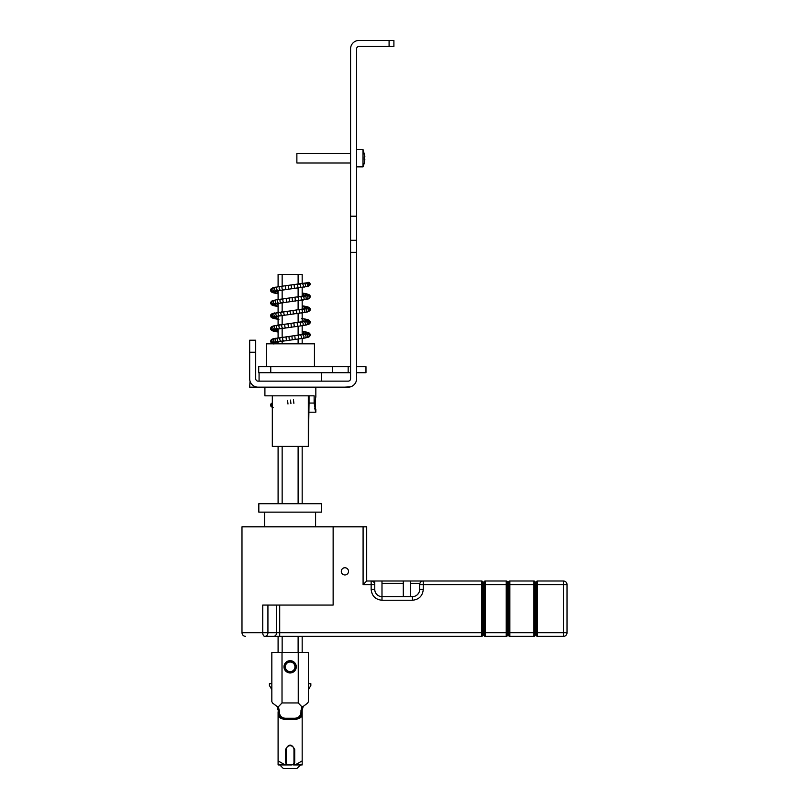 <?xml version="1.0" encoding="UTF-8"?>
<svg xmlns="http://www.w3.org/2000/svg" width="809" height="809" viewBox="0 0 809 809"><rect width="100%" height="100%" fill="white"/><g stroke="black" fill="none" stroke-linecap="round" stroke-linejoin="round"><path stroke-width="1.21" d="M314.448 366.699L314.448 343.825L266.292 343.825L266.292 366.699M264.674 512.127L264.674 526.811M315.591 512.127L315.591 526.811M321.436 503.704L258.829 503.704L258.829 512.127L321.436 512.127L321.436 503.704M302.172 710.16L303.223 706.409L301.909 706.793L300.968 710.656L302.172 710.16L302.172 764.94L295.042 764.94L300.483 764.94L296.873 768.55L283.393 768.55L279.783 764.94L285.223 764.94L278.094 764.94L278.094 711.748A7.22 7.22 0 0 0 278.357 713.7L278.094 711.748L278.094 713.771M291.574 764.94L288.692 764.94L291.574 764.94A2.407 2.407 0 0 0 293.98 762.533L293.98 749.528A3.853 3.853 0 0 0 290.128 745.676A3.853 3.853 0 0 0 286.285 749.528L285.557 749.528C288.611 743.633 291.655 743.633 294.709 749.528L294.709 762.533L293.576 764.94L295.042 764.94L302.172 760.915M290.128 672.967A6.138 6.138 0 0 1 283.989 666.818A6.138 6.138 0 0 1 290.128 660.68A6.138 6.138 0 0 1 296.276 666.818A6.138 6.138 0 0 1 290.128 672.967M290.128 661.883A4.935 4.935 0 0 0 285.193 666.818A4.935 4.935 0 0 0 290.128 671.763A4.935 4.935 0 0 0 295.073 666.818A4.935 4.935 0 0 0 290.128 661.883M286.285 749.528L286.285 762.533A2.407 2.407 0 0 0 288.692 764.94L286.689 764.94L285.557 762.533L285.557 749.528M278.094 760.915L285.223 764.94L286.689 764.94M278.357 706.793L282.017 702.94L282.017 652.378L271.834 652.378L271.834 701.686L272.694 703.173L277.042 706.409L278.094 710.16L279.297 710.656L278.357 706.793L277.042 706.409M302.172 713.771L301.909 713.7A7.22 7.22 0 0 0 302.172 711.748L300.968 712.244C300.635 715.834 298.622 717.846 294.951 718.261L285.314 718.261C281.754 717.947 279.742 715.935 279.297 712.244L278.094 711.748M302.172 715.945C300.361 718.24 297.955 719.302 294.951 719.14L285.314 719.14C282.301 719.302 279.894 718.24 278.094 715.945M301.899 713.69L302.172 711.748L301.899 713.69C300.726 716.825 298.41 718.412 294.951 718.453L294.951 719.14M303.223 706.409L307.572 703.173L308.431 701.686L308.431 652.378L298.248 652.378L298.248 702.94L301.909 706.793M285.314 719.14L285.314 718.453C281.937 718.443 279.621 716.855 278.367 713.69L280.258 716.693M298.309 717.775L300.008 716.693M298.248 652.378L282.017 652.378M282.017 702.94L298.248 702.94M308.431 689.652L308.431 683.676L310.838 683.676L310.838 685.476L308.431 689.652M271.834 683.676L269.427 683.676L269.427 685.476L271.834 689.652M350.57 153.376L296.873 153.376L296.873 163.003L350.57 163.003M296.873 153.376L296.873 163.003M356.587 166.856L363.008 166.856L363.008 149.523L364.859 156.744L364.272 156.744L364.272 159.636L364.859 159.636L364.272 163.206L364.859 159.636L364.272 159.636M364.272 156.744L364.859 156.744L364.272 153.174M363.008 166.856L364.272 163.206M307.218 282.725A1.81 1.78 -130.1 0 1 310.12 284.161A1.81 1.78 -130.1 0 1 309.493 285.526L310.302 283.858L307.38 282.462M356.587 357.548L356.587 366.699L365.971 366.699L365.971 372.716L356.587 372.716L356.587 378.733A8.424 8.424 0 0 1 348.163 387.167L258.111 387.167A8.424 8.424 0 0 1 249.678 378.733L249.678 352.249L255.705 352.249L255.705 378.733A2.407 2.407 0 0 0 258.111 381.14L348.163 381.14A2.407 2.407 0 0 0 350.57 378.733L350.57 240.293L356.587 240.293L356.587 378.733M350.57 372.716L258.708 372.716L258.708 366.699L332.388 366.699L332.388 372.716M348.163 372.716L348.163 366.699L332.388 366.699M348.163 366.699L350.57 366.699M298.117 503.704L298.117 446.396M298.117 343.825L298.117 339.032M298.117 335.391L298.117 326.27M298.117 322.629L298.117 313.508M298.117 309.867L298.117 300.746M298.117 297.105L298.117 287.984M298.117 284.343L298.117 274.362L282.149 274.362L282.149 286.204M282.149 289.844L282.149 298.966M282.149 302.606L282.149 311.728M282.149 315.368L282.149 324.49M282.149 328.13L282.149 337.252M282.149 340.892L282.149 343.825M282.149 446.396L282.149 503.704M278.094 286.76L278.094 274.362L282.149 274.362M298.117 274.362L302.172 274.362L302.172 283.797M302.172 503.704L302.172 446.396M302.172 343.825L302.172 338.496M302.172 334.845L302.172 325.734M302.172 322.083L302.172 312.972M302.172 309.321L302.172 300.21M302.172 296.559L302.172 287.448M278.094 290.421L278.094 299.522M278.094 303.173L278.094 312.284M278.094 315.935L278.094 325.046M278.094 328.697L278.094 337.808M278.094 341.459L278.094 343.825M278.094 446.396L278.094 503.704M356.587 216.215L350.57 216.215L350.57 48.874A8.424 8.424 0 0 1 358.994 40.45L389.089 40.45L389.089 46.467L358.994 46.467A2.407 2.407 0 0 0 356.587 48.874L356.587 240.293M350.57 216.215L350.57 240.293M350.57 378.733A2.407 2.407 0 0 1 348.163 381.14M389.089 40.45L393.902 40.45L393.902 46.467L389.089 46.467M350.57 386.813L344.543 387.167M263.886 387.167L249.678 387.167L250.032 381.14M255.705 352.249L255.705 340.215L249.678 340.215L249.678 352.249M308.431 409.071L309.038 409.071M302.172 636.37L302.172 652.378M298.117 636.37L298.117 652.378M282.149 636.37L282.149 652.378M278.094 636.37L278.094 652.378M294.951 666.818A4.814 4.814 0 0 1 290.128 671.642A4.814 4.814 0 0 1 285.314 666.818A4.814 4.814 0 0 1 290.128 662.005A4.814 4.814 0 0 1 294.951 666.818M264.907 387.167L264.907 395.834L272.32 395.834L272.32 446.396L272.421 395.834L308.32 395.834L308.32 446.396L272.421 446.396M308.431 446.396L308.431 395.834L314.135 395.834L314.135 403.054L309.038 403.054L308.32 446.396M314.135 403.054L315.834 412.206L314.681 408.161M315.834 387.167L315.834 396.794C315.136 396.794 315.136 409.314 315.834 409.314L315.834 412.206L309.038 412.206M315.834 396.794L315.51 398.716M315.389 399.656L315.298 405.461M315.389 406.371L315.51 407.372M344.907 574.966A3.61 3.61 0 0 1 341.297 571.356A3.61 3.61 0 0 1 344.907 567.746A3.61 3.61 0 0 1 348.517 571.356A3.61 3.61 0 0 1 344.907 574.966M507.435 582.187L508.639 582.187A1.203 1.203 0 0 1 509.842 580.983L509.842 584.604L533.92 584.604L533.92 636.37A1.203 1.203 0 0 0 535.123 635.166A1.203 1.203 0 0 1 533.92 636.37L509.842 636.37L509.842 632.749L536.327 632.749L536.327 584.604L537.53 584.604L537.53 632.749L536.327 632.749L536.327 635.166L535.123 635.166L535.123 582.187A1.203 1.203 0 0 0 533.92 580.983L509.842 580.983A1.203 1.203 0 0 0 508.639 582.187L508.639 584.604L506.232 584.604L506.232 636.37A1.203 1.203 0 0 0 507.435 635.166A1.203 1.203 0 0 1 506.232 636.37L485.157 636.37L485.157 632.749L508.639 632.749L508.639 584.604L509.842 584.604L509.842 632.749L508.639 632.749L508.639 635.166L507.435 635.166L507.435 582.187A1.203 1.203 0 0 0 506.232 580.983L485.157 580.983A1.203 1.203 0 0 0 483.954 582.187L483.954 584.604L482.751 584.604L482.751 632.749L481.547 632.749L481.547 636.37A1.203 1.203 0 0 0 482.751 635.166L482.751 632.749L483.954 632.749L483.954 584.604L485.157 584.604L485.157 632.749L483.954 632.749L483.954 635.166L482.751 635.166A1.203 1.203 0 0 1 481.547 636.37L264.806 636.37C240.111 636.37 240.111 636.37 264.806 636.37A3.61 2.053 -90 0 1 262.753 632.749L262.753 605.061L333.136 605.061L333.136 526.811L366.699 526.811L366.699 580.983L367.903 580.983L366.699 580.983L363.089 584.604L363.089 526.811M264.806 636.37A3.61 3.125 -90 0 0 267.931 632.749L267.931 605.061M279.702 605.061L279.702 632.749L481.547 632.749L481.547 584.604L482.751 584.604L482.751 582.187A1.203 1.203 0 0 0 481.547 580.983L423.279 580.983L423.279 589.417C422.601 595.96 418.991 599.57 412.448 600.248L381.99 600.248C375.447 599.57 371.837 595.96 371.149 589.417L371.149 584.604L374.769 584.604L374.769 580.983L423.279 580.983A3.61 3.61 0 0 0 419.669 584.604L419.669 589.417A7.22 7.22 0 0 1 412.448 596.638L381.99 596.638A7.22 7.22 0 0 1 374.769 589.417L374.769 584.604A3.61 3.61 0 0 0 371.149 580.983L367.903 580.983M410.517 580.983L410.517 596.638M403.297 596.638L403.297 580.983M381.99 580.983L381.99 600.248M374.769 580.983L371.149 580.983L371.149 584.604L363.089 584.604M418.951 592.562L417.747 594.322L418.951 592.562M410.517 583.39L419.871 583.39L420.144 582.814M422.288 581.125L423.279 580.983M374.769 583.39L374.294 582.814M373.94 582.308L373.141 581.58M506.232 580.983L506.232 584.604L485.157 584.604L485.157 580.983A1.203 1.203 0 0 0 483.954 582.187L482.751 582.187M483.954 635.166A1.203 1.203 0 0 0 485.157 636.37A1.203 1.203 0 0 1 483.954 635.166M508.639 635.166A1.203 1.203 0 0 0 509.842 636.37A1.203 1.203 0 0 1 508.639 635.166M567.018 584.604L563.408 584.604L563.408 636.37A3.61 3.61 0 0 0 567.018 632.749A3.61 3.61 0 0 1 563.408 636.37L537.53 636.37L537.53 632.749L567.018 632.749L567.018 584.604A3.61 3.61 0 0 0 563.408 580.983L537.53 580.983A1.203 1.203 0 0 0 536.327 582.187L535.123 582.187M563.408 580.983L563.408 584.604L537.53 584.604L537.53 580.983A1.203 1.203 0 0 0 536.327 582.187L536.327 584.604L533.92 584.604L533.92 580.983M536.327 635.166A1.203 1.203 0 0 0 537.53 636.37A1.203 1.203 0 0 1 536.327 635.166M333.136 526.811L241.982 526.811L241.982 632.749L276.577 632.749L276.577 605.061M286.285 762.533L285.557 762.533M294.709 762.533L293.98 762.533M279.297 712.244L279.297 710.656M300.968 710.656L300.968 712.244M293.98 749.528L294.709 749.528M285.314 718.261L294.951 718.261M274.018 316.784A1.81 1.79 -35.4 0 1 270.964 316.986L270.995 314.519A1.81 1.79 36.8 0 0 273.685 316.906A1.81 1.739 -114.5 0 1 271.187 315.247A1.81 1.739 -114.5 0 1 272.188 313.629L307.076 308.371M306.914 308.36A1.81 1.79 152.3 0 1 310.059 308.431L309.716 310.838L307.299 312.011L274.382 316.673A1.81 1.648 -105.7 0 1 273.402 313.194M275.657 316.37A1.81 1.507 -101.6 0 1 274.929 312.83M270.964 316.986L272.148 317.907A1.81 1.739 -65 0 0 274.625 316.612M277.406 316.046A1.81 1.325 -99.5 0 1 276.809 312.486M272.148 317.907L273.371 318.341A1.81 1.648 -74.2 0 0 275.515 316.4M279.53 315.722A1.81 1.112 -98.1 0 1 278.154 313.963A1.81 1.112 -98.1 0 1 278.154 313.912A1.81 1.112 -98.1 0 1 279.014 312.153M273.371 318.341L274.888 318.706A1.81 1.507 -78.3 0 0 276.678 316.177M281.967 315.399A1.81 0.86 -97.3 0 1 280.875 313.609A1.81 0.86 -97.3 0 1 280.865 313.589A1.81 0.86 -97.3 0 1 281.512 311.809M274.888 318.706L276.759 319.049A1.81 1.335 -80.5 0 0 278.094 318.261M284.657 315.065A1.81 0.597 -96.8 0 1 283.848 313.295A1.81 0.597 -96.8 0 1 283.838 313.245A1.81 0.597 -96.8 0 1 284.232 311.475M287.508 314.731L287.094 311.141M290.451 314.398L290.047 310.808M293.404 314.064L293 310.474M296.286 313.73A1.81 0.556 -96.7 0 0 296.64 311.961A1.81 0.556 -96.7 0 0 296.64 311.92A1.81 0.556 -96.7 0 0 295.861 310.14M299.027 313.396A1.81 0.829 -97.2 0 0 299.643 311.617A1.81 0.829 -97.2 0 0 299.633 311.596A1.81 0.829 -97.2 0 0 298.572 309.817M301.555 313.063A1.81 1.082 -98 0 0 302.394 311.293A1.81 1.082 -98 0 0 302.384 311.253A1.81 1.082 -98 0 0 301.049 309.483M303.8 312.719A1.81 1.294 -99.3 0 0 304.821 310.949A1.81 1.294 -99.3 0 0 304.821 310.929A1.81 1.294 -99.3 0 0 303.223 309.159M305.721 312.375A1.81 1.487 -101.3 0 0 305.013 308.836M307.299 312.011A1.81 1.628 -105 0 0 308.472 310.282A1.81 1.628 -105 0 0 308.462 310.262A1.81 1.628 -105 0 0 306.358 308.532A1.81 1.749 117 0 1 308.866 307.329L307.673 306.874A1.81 1.658 106.5 0 0 305.489 308.735M302.556 322.022A1.81 1.294 -80.8 0 1 302.172 321.122M308.542 311.607A1.81 1.729 -112.8 0 0 309.584 309.918A1.81 1.729 -112.8 0 0 307.147 308.269M303.962 321.79A1.81 1.476 -78.8 0 1 305.681 319.161L301.494 318.473M309.716 310.838A1.81 1.78 -137 0 0 309.119 307.966A1.81 1.78 -137 0 0 307.198 308.249M305.165 321.567A1.81 1.628 -75.2 0 1 307.258 319.515L305.681 319.161M307.147 321.031A1.81 1.79 25.9 0 1 310.09 323.054L308.896 324.197L304.437 325.38L273.705 329.647M307.673 306.874L306.207 306.51A1.81 1.527 102.1 0 0 304.366 308.957M270.58 328.616A1.81 1.79 -14.6 0 0 270.641 329.051L271.389 326.876L273.836 325.845L307.238 320.991A1.81 1.749 62.7 0 1 309.827 322.619A1.81 1.749 62.7 0 1 308.896 324.197M306.207 306.51L304.376 306.156A1.81 1.355 99.7 0 0 303.001 309.19M306.672 321.203A1.81 1.669 73.2 0 1 308.866 322.943A1.81 1.669 73.2 0 1 307.713 324.662M305.489 321.497A1.81 1.537 77.8 0 1 306.247 325.026M303.82 321.82A1.81 1.365 80.2 0 1 304.437 325.38M301.757 322.144A1.81 1.153 81.7 0 1 303.173 323.903A1.81 1.153 81.7 0 1 303.183 323.954A1.81 1.153 81.7 0 1 302.283 325.714M299.37 322.467A1.81 0.91 82.6 0 1 300.513 324.247A1.81 0.91 82.6 0 1 300.523 324.278A1.81 0.91 82.6 0 1 299.836 326.057M296.721 322.801A1.81 0.647 83.2 0 1 297.581 324.571A1.81 0.647 83.2 0 1 297.591 324.621A1.81 0.647 83.2 0 1 297.156 326.391M293.889 323.135L294.304 326.725M290.967 323.469L291.361 327.058M288.004 323.802L288.409 327.392M285.102 324.136A1.81 0.506 83.3 0 0 284.798 325.906A1.81 0.506 83.3 0 0 284.798 325.946A1.81 0.506 83.3 0 0 285.516 327.726M278.094 306.237A1.81 1.264 99 0 1 277.406 306.389L278.094 306.5M282.331 324.47A1.81 0.779 82.9 0 0 281.765 326.249A1.81 0.779 82.9 0 0 281.765 326.27A1.81 0.779 82.9 0 0 282.776 328.049M277.082 303.345A1.81 1.456 100.9 0 1 275.424 306.045L277.406 306.389M279.762 324.803A1.81 1.042 82.2 0 0 278.963 326.573A1.81 1.042 82.2 0 0 278.963 326.614A1.81 1.042 82.2 0 0 280.248 328.383M275.849 303.567A1.81 1.608 104.2 0 1 273.806 305.691L275.424 306.045M277.457 325.147A1.81 1.264 81 0 0 276.466 326.917A1.81 1.264 81 0 0 276.466 326.937A1.81 1.264 81 0 0 278.023 328.707M274.868 303.79A1.81 1.719 111.2 0 1 272.502 305.296L273.806 305.691M275.475 325.491A1.81 1.456 79.2 0 0 276.152 329.03M274.17 303.972A1.81 1.78 130.7 0 1 271.359 304.649L272.502 305.296M273.836 325.845A1.81 1.608 75.9 0 0 274.716 329.344M273.755 304.113A1.81 1.79 -163.4 0 1 270.661 302.424L271.834 301.039L276.193 299.836L307.218 295.487A1.81 1.77 -125.9 0 1 310.059 296.933A1.81 1.77 -125.9 0 0 310.059 296.933A1.81 1.77 -125.9 0 1 309.341 298.41L308.189 298.986A1.81 1.699 -109.6 0 0 309.291 297.257A1.81 1.699 -109.6 0 0 306.975 295.578M272.542 326.239A1.81 1.719 69.2 0 0 271.46 327.948A1.81 1.719 69.2 0 0 273.826 329.617M308.189 298.986L273.624 304.174A1.81 1.76 -119.7 0 1 270.964 302.586A1.81 1.76 -119.7 0 1 271.834 301.039M271.389 326.876A1.81 1.78 50.1 0 0 271.773 329.87A1.81 1.78 50.1 0 0 273.644 329.688M274.089 304.002A1.81 1.679 -107.6 0 1 271.854 302.263A1.81 1.679 -107.6 0 1 272.997 300.554M274.403 329.425A1.81 1.76 -59.6 0 1 271.804 330.487L270.641 329.051A1.81 1.79 -14.6 0 0 273.887 329.587M275.212 303.709A1.81 1.557 -102.6 0 1 274.423 300.179M276.82 303.385A1.81 1.385 -100 0 1 276.193 299.836M271.804 330.487L272.967 330.982A1.81 1.679 -72.2 0 0 275.212 329.233L275.212 329.233M278.832 303.062A1.81 1.183 -98.5 0 1 277.386 301.302A1.81 1.183 -98.5 0 1 277.376 301.251A1.81 1.183 -98.5 0 1 278.306 299.492M272.967 330.982L274.382 331.356A1.81 1.557 -77.3 0 0 276.294 329.01M281.188 302.738A1.81 0.94 -97.5 0 1 280.005 300.958A1.81 0.94 -97.5 0 1 279.995 300.938A1.81 0.94 -97.5 0 1 280.713 299.158M274.382 331.356L276.142 331.7A1.81 1.385 -80 0 0 277.608 328.778M283.807 302.404A1.81 0.678 -96.9 0 1 282.907 300.635A1.81 0.678 -96.9 0 1 282.897 300.594A1.81 0.678 -96.9 0 1 283.372 298.814M286.608 302.07L286.194 298.481M289.531 301.737L289.137 298.147M292.494 301.403L292.089 297.813M295.406 301.069L294.992 297.49M298.197 300.736A1.81 0.748 -97.1 0 0 298.733 298.956A1.81 0.748 -97.1 0 0 298.733 298.936A1.81 0.748 -97.1 0 0 297.763 297.156M300.796 300.402A1.81 1.001 -97.7 0 0 301.575 298.632A1.81 1.001 -97.7 0 0 301.565 298.592A1.81 1.001 -97.7 0 0 300.311 296.822M303.142 300.068A1.81 1.234 -98.8 0 0 304.103 298.288A1.81 1.234 -98.8 0 0 304.103 298.268A1.81 1.234 -98.8 0 0 302.586 296.498M305.165 299.724A1.81 1.436 -100.5 0 0 304.508 296.175M306.844 299.37A1.81 1.588 -103.6 0 0 305.994 295.861M303.547 334.623A1.81 1.426 -79.5 0 1 305.114 331.811L302.172 331.336M304.821 334.39A1.81 1.588 -76.6 0 1 306.803 332.165L305.114 331.811M307.066 333.834A1.81 1.79 1.9 0 1 310.302 334.987L309.25 336.756L305.033 338.031L273.634 342.46A1.81 1.76 58.6 0 1 270.914 340.902A1.81 1.76 58.6 0 1 271.753 339.376L272.906 338.87A1.81 1.689 71.9 0 0 271.773 340.609A1.81 1.689 71.9 0 0 274.029 342.298M309.341 298.41L310.302 296.61A1.81 1.79 175.8 0 0 310.292 296.478L309.22 294.769L306.692 293.859A1.81 1.578 103.2 0 0 304.74 296.124M272.906 338.87L307.248 333.743A1.81 1.77 56.2 0 1 310.019 335.28A1.81 1.77 56.2 0 1 309.25 336.756M306.692 293.859L304.983 293.505A1.81 1.416 100.3 0 0 303.446 296.357M306.924 333.884A1.81 1.699 71 0 1 309.22 335.604A1.81 1.699 71 0 1 308.098 337.292M305.903 334.168A1.81 1.578 76.8 0 1 306.732 337.677M304.376 334.481A1.81 1.416 79.6 0 1 305.033 338.031M302.435 334.805A1.81 1.224 81.3 0 1 303.931 336.564A1.81 1.224 81.3 0 1 303.931 336.605A1.81 1.224 81.3 0 1 302.981 338.374M300.139 335.128A1.81 0.991 82.3 0 1 301.373 336.908A1.81 0.991 82.3 0 1 301.373 336.928A1.81 0.991 82.3 0 1 300.614 338.708M297.56 335.462A1.81 0.728 83 0 1 298.511 337.232A1.81 0.728 83 0 1 298.521 337.272A1.81 0.728 83 0 1 298.005 339.042M294.779 335.796L295.204 339.376M291.877 336.129L292.282 339.709M288.914 336.463L289.319 340.043M285.992 336.797L286.406 340.377M278.094 293.738A1.81 1.203 98.6 0 1 278.074 293.738L276 293.394A1.81 1.406 100.2 0 0 277.507 290.512M283.17 337.131A1.81 0.698 83 0 0 282.675 338.91A1.81 0.698 83 0 0 282.685 338.931A1.81 0.698 83 0 0 283.605 340.71M280.531 337.464A1.81 0.961 82.4 0 0 279.793 339.234A1.81 0.961 82.4 0 0 279.803 339.274A1.81 0.961 82.4 0 0 281.006 341.044M276.203 290.744A1.81 1.567 102.9 0 1 274.271 293.04L276 293.394M278.134 337.798A1.81 1.193 81.4 0 0 277.204 339.578A1.81 1.193 81.4 0 0 277.204 339.598A1.81 1.193 81.4 0 0 278.68 341.368M275.141 290.957A1.81 1.689 108.4 0 1 272.876 292.666L274.271 293.04M276.051 338.142A1.81 1.396 79.9 0 0 276.688 341.691M274.362 291.159A1.81 1.77 121.9 0 1 271.723 292.15L272.876 292.666M274.302 338.496A1.81 1.567 77.1 0 0 275.111 342.015M273.857 291.321A1.81 1.79 171.3 0 1 270.58 290.3L271.723 292.15M307.562 286.416L273.624 291.412A1.81 1.78 -127.4 0 1 270.782 289.925A1.81 1.78 -127.4 0 1 271.48 288.52L277.618 286.831L307.167 282.756A1.81 1.729 -113.1 0 1 309.594 284.404A1.81 1.729 -113.1 0 0 309.594 284.404A1.81 1.729 -113.1 0 1 308.563 286.073L307.562 286.416A1.81 1.648 -106 0 0 308.725 284.667A1.81 1.648 -106 0 0 306.56 282.948M273.867 291.311A1.81 1.709 -110.2 0 1 271.531 289.632A1.81 1.709 -110.2 0 1 271.521 289.612A1.81 1.709 -110.2 0 1 272.623 287.923M274.211 342.247A1.81 1.78 -51.6 0 1 271.44 342.996L270.611 340.913A1.81 1.79 10.9 0 0 273.776 342.389M274.807 291.038A1.81 1.598 -103.8 0 1 273.948 287.529M276.273 290.724A1.81 1.436 -100.7 0 1 275.606 287.175M271.44 342.996L272.593 343.613A1.81 1.709 -69.6 0 0 274.929 342.055M278.175 290.401A1.81 1.244 -98.8 0 1 276.638 288.641A1.81 1.244 -98.8 0 1 276.638 288.601A1.81 1.244 -98.8 0 1 277.618 286.831M275.03 343.825A1.81 1.598 -76.1 0 0 275.93 341.843M280.43 290.077A1.81 1.021 -97.8 0 1 279.156 288.297A1.81 1.021 -97.8 0 1 279.156 288.277A1.81 1.021 -97.8 0 1 279.934 286.497M276.86 343.825A1.81 1.446 -79.3 0 0 277.184 341.61M282.968 289.743A1.81 0.769 -97.1 0 1 281.977 287.974A1.81 0.769 -97.1 0 1 281.977 287.933A1.81 0.769 -97.1 0 1 282.523 286.164M285.729 289.41L285.314 285.83M288.621 289.086L288.216 285.496M291.584 288.752L291.179 285.162M294.516 288.419L294.102 284.829M297.358 288.085A1.81 0.667 -96.9 0 0 297.813 286.295A1.81 0.667 -96.9 0 0 297.803 286.275A1.81 0.667 -96.9 0 0 296.923 284.495M300.018 287.741A1.81 0.93 -97.5 0 0 300.726 285.981A1.81 0.93 -97.5 0 0 300.715 285.931A1.81 0.93 -97.5 0 0 299.552 284.161M302.445 287.407A1.81 1.163 -98.4 0 0 303.355 285.638A1.81 1.163 -98.4 0 0 303.355 285.607A1.81 1.163 -98.4 0 0 301.919 283.838M304.578 287.064A1.81 1.375 -99.9 0 0 303.951 283.514M306.368 286.72A1.81 1.547 -102.5 0 0 305.59 283.19M293.475 399.747L293.879 403.337M290.532 400.081L290.937 403.671M287.579 400.415L287.984 404.004M272.32 402.892A1.81 1.729 67.6 0 0 272.32 406.138M272.32 406.998A1.81 1.79 -25.3 0 1 270.772 405.976L271.207 403.61A1.81 1.78 44.5 0 0 272.32 406.654M270.772 405.976L271.966 407.139A1.81 1.749 -62.4 0 0 272.32 407.281M302.172 320.445A1.81 1.294 -80.8 0 1 303.749 318.817M306.105 321.355A1.81 1.729 -67.4 0 1 308.522 319.929L307.258 319.515M306.773 321.173A1.81 1.78 -44.3 0 1 309.675 320.667L308.522 319.929M302.222 305.822A1.81 1.143 98.3 0 0 302.172 305.812L304.376 306.156M302.172 331.832A1.81 1.234 -81.3 0 1 303.082 331.468M310.302 296.61L310.292 296.478A1.81 1.79 175.8 0 0 307.036 295.558M305.842 334.178A1.81 1.699 -70.6 0 1 308.158 332.55L306.803 332.165M309.22 294.769A1.81 1.77 123.3 0 0 306.55 295.71M306.601 333.986A1.81 1.77 -54.9 0 1 309.301 333.106L308.158 332.55M308.067 294.233A1.81 1.699 108.7 0 0 305.782 295.912M304.983 293.505L302.92 293.161A1.81 1.214 98.7 0 0 302.172 293.394M270.752 372.716L270.752 366.699M356.587 252.327L350.57 252.327M308.431 403.054L309.038 403.054L309.038 395.834M371.149 589.417L374.769 589.417M412.448 600.248L412.448 596.638M423.279 589.417L419.669 589.417M481.547 580.983L481.547 584.604L419.669 584.604M273.452 636.37A3.61 3.125 -90 0 0 276.577 632.749L279.702 632.749L279.702 636.37M403.297 583.39L381.99 583.39M356.587 149.523L363.008 149.523M276.759 319.049L278.953 319.383M309.675 320.667L310.09 323.054M270.661 302.424L271.359 304.649M273.624 304.174L274.12 303.456M276.142 331.7L278.245 332.044M310.302 334.926L309.301 333.106M272.593 343.613L273.907 344.007M309.493 285.526L308.563 286.073M271.966 407.139L273.159 407.605M270.995 314.519L272.188 313.629M310.059 308.431L308.866 307.329M302.92 293.161L302.172 293.05M270.57 290.259L271.48 288.52M270.611 340.913L271.753 339.376M271.207 403.61L272.37 402.872M321.679 372.716L321.679 381.14M259.072 372.716L259.072 381.14M241.982 632.749C242.194 634.944 243.398 636.147 245.592 636.37"/></g></svg>
